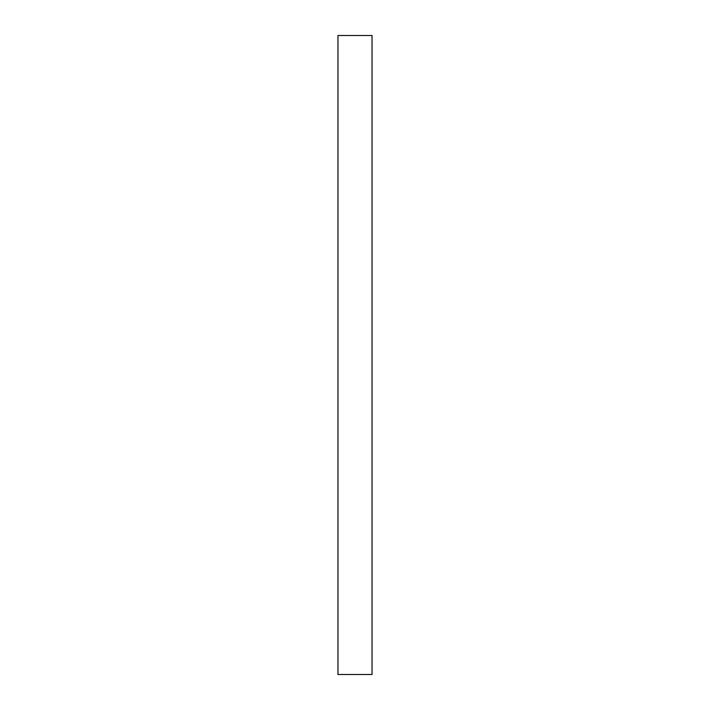 <?xml version="1.0" encoding="UTF-8"?>
<svg xmlns="http://www.w3.org/2000/svg" width="710" height="710" viewBox="0 0 710 710"><rect width="100%" height="100%" fill="white"/><g stroke="black" fill="none" stroke-linecap="round" stroke-linejoin="round"><path stroke-width="1.06" d="M372.04 355L372.04 674.5L337.96 674.5L337.96 35.5L372.04 35.5L372.04 355"/></g></svg>
